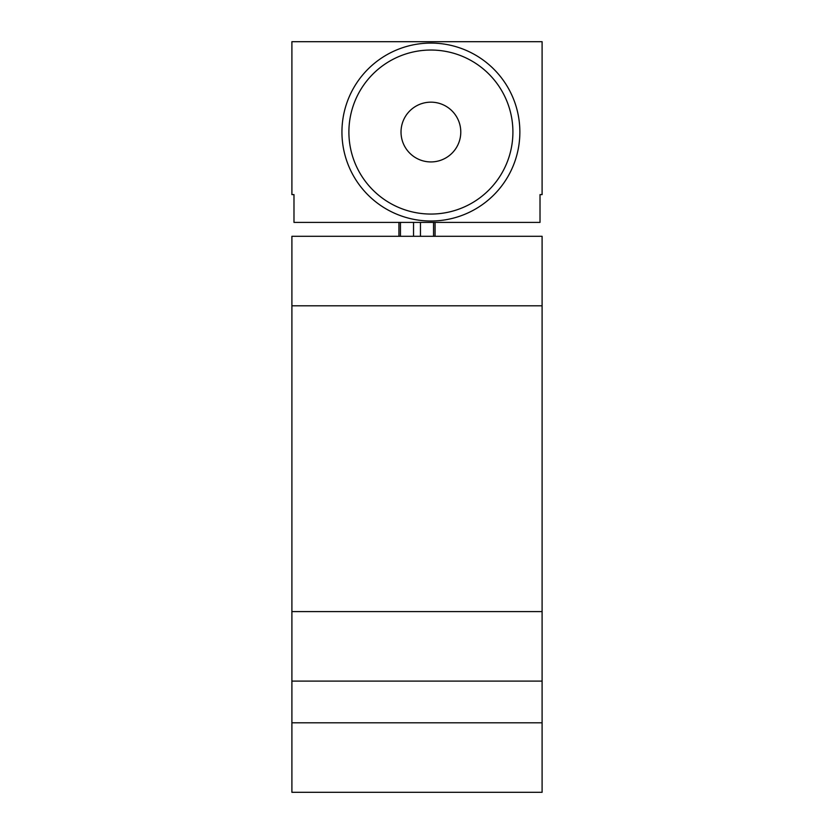 <?xml version="1.0" encoding="UTF-8"?>
<svg xmlns="http://www.w3.org/2000/svg" width="834" height="834" viewBox="0 0 834 834"><rect width="100%" height="100%" fill="white"/><g stroke="black" fill="none" stroke-linecap="round" stroke-linejoin="round"><path stroke-width="1.25" d="M542.1 611.603L542.1 236.303L291.9 236.303L291.9 611.603L542.1 611.603L542.1 792.3L291.9 792.3L291.9 681.097L542.1 681.097M291.9 681.097L291.9 611.603M291.9 41.7L291.9 194.603L293.985 194.603L293.985 222.397L540.015 222.397L540.015 194.603L542.1 194.603L542.1 41.7L291.9 41.7M398.933 222.397L398.933 236.303M435.067 222.397L435.067 236.303M341.94 132.053A88.957 88.957 0 0 0 430.897 221.01A88.957 88.957 0 0 0 519.863 132.053A88.957 88.957 0 0 0 430.897 43.087A88.957 88.957 0 0 0 341.94 132.053M348.893 132.053A82.013 82.013 0 0 0 430.897 214.057A82.013 82.013 0 0 0 512.91 132.053A82.013 82.013 0 0 0 430.897 50.04A82.013 82.013 0 0 0 348.893 132.053M401.018 132.053A29.888 29.888 0 0 0 430.897 161.932A29.888 29.888 0 0 0 460.785 132.053A29.888 29.888 0 0 0 430.897 102.165A29.888 29.888 0 0 0 401.018 132.053M542.1 722.797L291.9 722.797M542.1 305.797L291.9 305.797M400.456 222.397L400.456 236.303M413.539 222.397L413.539 236.303M420.461 222.397L420.461 236.303M433.544 222.397L433.544 236.303"/></g></svg>
